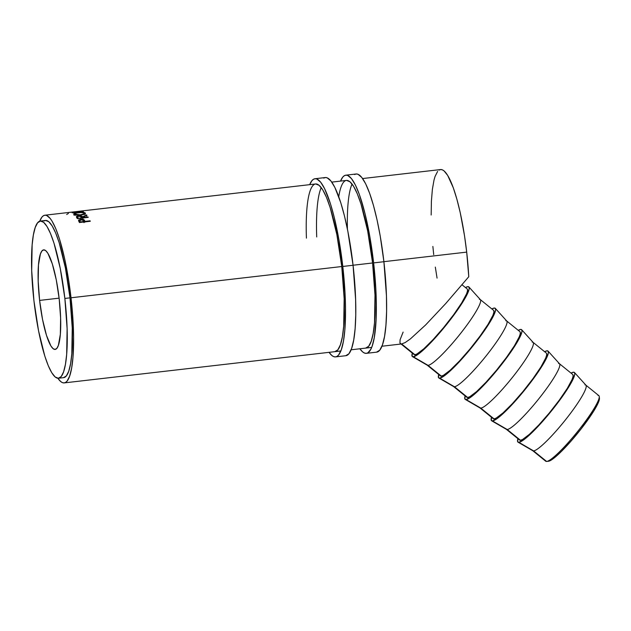 <?xml version="1.0" encoding="UTF-8"?>
<svg xmlns="http://www.w3.org/2000/svg" width="631" height="631" viewBox="0 0 631 631"><rect width="100%" height="100%" fill="white"/><g stroke="black" fill="none" stroke-linecap="round" stroke-linejoin="round"><path stroke-width="0.95" d="M597.999 395.448A42.198 6.058 129 0 1 599.276 396.568A42.198 6.058 129 0 1 577.018 432.267A42.198 6.058 129 0 1 546.706 461.442A42.198 6.058 129 0 1 546.62 461.45A42.198 6.058 -51 0 0 578.801 430.042A42.198 6.058 -51 0 0 598.874 395.669L585.836 385.099A42.198 6.058 129 0 1 565.762 419.473A42.198 6.058 129 0 1 533.581 450.889L546.62 461.45L533.581 450.889A42.198 6.058 -51 0 0 565.471 419.844A42.198 6.058 -51 0 0 585.939 385.194L574.486 372.519A44.833 6.436 129 0 1 552.74 409.338A44.833 6.436 129 0 1 518.856 442.315L533.581 450.889L518.856 442.315A44.833 6.436 129 0 1 518.043 442.173A44.833 6.436 129 0 1 517.901 438.671L517.672 441.779L518.856 442.315L524.29 439.389L538.275 426.17L549.42 413.431L560.068 399.746L568.602 387.213L571.647 381.984L574.723 374.601L574.636 372.732L573.453 372.195A44.833 6.436 129 0 1 574.486 372.519M599.292 397.798L598.456 402.349L593.795 410.994L581.309 428.654L571.181 440.935L561.377 451.441L553.387 458.571L548.434 461.245A40.881 5.868 -51 0 0 548.52 461.237A40.881 5.868 -51 0 0 577.886 432.969A40.881 5.868 -51 0 0 599.45 398.382L599.276 396.568M39.611 300.411L59.109 298.155L39.611 300.411L42.529 319.404L46.489 335.392L50.898 345.938L53.059 348.627L55.078 349.432L56.877 348.328L58.391 345.354L60.339 334.312L60.615 318L59.196 298.889A50.109 9.812 83.4 0 1 55.149 349.432A50.109 9.812 83.4 0 1 39.611 300.411A50.109 9.812 83.4 0 1 43.657 249.868A50.109 9.812 83.4 0 1 59.196 298.889L56.277 279.896L52.318 263.908L47.909 253.362L45.747 250.673L43.728 249.86L41.93 250.964L40.416 253.946L38.467 264.981L38.191 281.3L39.611 300.411M584.961 384.886A42.198 6.058 129 0 1 585.836 385.099M491.659 420.79L506.425 429.364A42.198 6.058 -51 0 0 507.19 429.498L520.465 440.257A42.198 6.058 -51 0 0 552.646 408.849A42.198 6.058 -51 0 0 572.719 374.475L559.445 363.716A42.198 6.058 129 0 1 539.371 398.09A42.198 6.058 129 0 1 507.19 429.498A42.198 6.058 -51 0 0 539.079 398.461A42.198 6.058 -51 0 0 559.547 363.811L548.094 351.136A44.833 6.436 129 0 1 526.349 387.955A44.833 6.436 129 0 1 492.464 420.932L507.19 429.498L492.464 420.932A44.833 6.436 129 0 1 491.659 420.79A44.833 6.436 129 0 1 491.51 417.288L491.281 420.396L492.464 420.932L497.898 418.006L511.883 404.786L523.028 392.048L538.298 371.825L545.255 360.601L548.331 353.218L548.244 351.349L547.061 350.812A44.833 6.436 129 0 1 548.094 351.136M558.569 363.503A42.198 6.058 129 0 1 559.445 363.716M465.268 399.399L480.033 407.981A42.198 6.058 -51 0 0 480.798 408.115L494.073 418.874A42.198 6.058 -51 0 0 526.254 387.458A42.198 6.058 -51 0 0 546.328 353.084L533.061 342.333A42.198 6.058 129 0 1 512.979 376.707A42.198 6.058 129 0 1 480.798 408.115A42.198 6.058 -51 0 0 512.688 377.078A42.198 6.058 -51 0 0 533.156 342.42L521.703 329.753A44.833 6.436 129 0 1 499.957 366.572A44.833 6.436 129 0 1 466.08 399.549L480.798 408.115L466.08 399.549A44.833 6.436 129 0 1 465.268 399.399A44.833 6.436 129 0 1 465.118 395.905L464.889 399.005L466.08 399.549L471.507 396.623L485.491 383.403L496.636 370.657L507.292 356.98L518.871 339.21L521.94 331.835L521.853 329.966L520.67 329.421A44.833 6.436 129 0 1 521.703 329.753M532.178 342.112A42.198 6.058 129 0 1 533.061 342.333M438.876 378.016L453.642 386.59A42.198 6.058 -51 0 0 454.407 386.732L467.681 397.483A42.198 6.058 -51 0 0 499.862 366.075A42.198 6.058 -51 0 0 519.936 331.701L506.669 320.942A42.198 6.058 129 0 1 486.588 355.324A42.198 6.058 129 0 1 454.407 386.732A42.198 6.058 -51 0 0 486.296 355.687A42.198 6.058 -51 0 0 506.764 321.037L495.311 308.37A44.833 6.436 129 0 1 473.565 345.181A44.833 6.436 129 0 1 439.689 378.166L454.407 386.732L439.689 378.166A44.833 6.436 129 0 1 438.876 378.016A44.833 6.436 129 0 1 438.726 374.514L438.506 377.622L439.689 378.166L445.115 375.232L453.878 367.416L470.245 349.274L480.901 335.589L492.48 317.827L495.556 310.444L495.461 308.583L494.278 308.038A44.833 6.436 129 0 1 495.311 308.37M505.794 320.729A42.198 6.058 129 0 1 506.669 320.942M412.485 356.633A44.833 6.436 129 0 1 412.335 353.131L412.114 356.239L413.297 356.775A44.833 6.436 129 0 1 412.485 356.633L427.258 365.207A42.198 6.058 -51 0 0 428.015 365.341L441.29 376.1A42.198 6.058 -51 0 0 473.471 344.692A42.198 6.058 -51 0 0 493.552 310.318L480.278 299.559A42.198 6.058 129 0 1 460.196 333.933A42.198 6.058 129 0 1 428.015 365.341A42.198 6.058 -51 0 0 459.904 334.304A42.198 6.058 -51 0 0 480.372 299.654L468.928 286.979A44.833 6.436 129 0 1 447.174 323.798A44.833 6.436 129 0 1 413.297 356.775L428.015 365.341L413.297 356.775L418.724 353.849L427.487 346.025L438.237 334.501L449.351 321.037L459.131 307.668L466.088 296.444L469.164 289.061L469.07 287.192L467.887 286.655A44.833 6.436 129 0 1 468.928 286.979M479.402 299.346A42.198 6.058 129 0 1 480.278 299.559M64.22 382.899A84.396 16.524 83.4 0 0 71.027 297.777L68.85 281.442L64.583 258.402L59.448 238.857L55.757 228.627L52.026 221.095L50.188 218.444L46.655 215.479L44.99 215.203L43.421 215.731L41.954 217.064L39.737 221.181A84.396 16.524 83.4 0 1 44.872 215.218A84.396 16.524 83.4 0 1 71.027 297.777L341.757 266.534L71.027 297.777L72.581 314.159L73.59 337.451L72.959 357.446L71.642 368.062L69.678 376.037L67.131 381.045L65.663 382.378L64.094 382.907L62.437 382.631L60.694 381.542L57.863 378.261A84.396 16.524 83.4 0 0 64.22 382.899L340.843 350.978M353.06 265.233L372.59 262.977L353.06 265.233M403.122 332.087L400.117 339.667L399.936 342.98L414.898 354.717L401.631 343.958L405.157 342.578L410.442 338.871L425.673 324.902L445.794 303.479L468.77 276.733A84.396 16.524 -96.6 0 0 466.695 252.116L383.893 261.676L466.695 252.116A84.396 16.524 -96.6 0 0 440.533 169.558L362.604 178.549M90.304 221.268L79.427 222.522A84.396 16.524 -96.6 0 0 78.93 221.513L78.694 219.959L81.083 219.138L83.6 219.478L84.877 221.008A84.396 16.524 83.4 0 1 85.059 221.378L90.075 220.803A84.396 16.524 83.4 0 1 90.304 221.268A84.396 16.524 83.4 0 0 90.075 220.803L85.059 221.378L85.059 221.875L85.059 221.378A84.396 16.524 83.4 0 0 84.877 221.008L84.057 219.777L80.8 219.17L78.528 220.377L78.93 221.513A84.396 16.524 83.4 0 1 79.427 222.522L90.304 221.268M88.245 217.356L77.368 218.61A84.396 16.524 -96.6 0 0 76.864 217.79L76.485 216.749L77.4 216.157L80.113 215.834L82.535 216.827L86.644 214.934A84.396 16.524 83.4 0 1 86.92 215.313L82.819 217.269A84.396 16.524 83.4 0 1 83 217.561L88.017 216.985A84.396 16.524 83.4 0 1 88.245 217.356A84.396 16.524 83.4 0 0 88.017 216.985L83 217.561L83.008 217.963L83 217.561A84.396 16.524 83.4 0 0 82.819 217.269L86.92 215.313A84.396 16.524 83.4 0 0 86.644 214.934L82.535 216.827C82.164 216.047 80.886 215.731 78.709 215.897L76.454 216.914L76.864 217.79A84.396 16.524 83.4 0 1 77.368 218.61L88.245 217.356M74.001 214.414L73.756 213.791L74.576 213.302L78.859 212.505L82.693 212.363L85.414 213.215L84.538 214.122L80.311 215.116L74.001 214.414M73.433 211.945L82.069 211.148A84.396 16.524 83.4 0 1 82.109 211.164L75.097 212.379L83.166 211.59A84.396 16.524 83.4 0 1 83.371 211.708L72.186 212.789A84.396 16.524 -96.6 0 0 72.163 212.773L80.137 211.385L70.293 212.3L80.855 211.062A84.396 16.524 83.4 0 1 81.052 211.046L73.433 211.945L81.052 211.046A84.396 16.524 83.4 0 0 80.855 211.062L70.27 212.3A84.396 16.524 -96.6 0 0 70.27 212.3A84.396 16.524 83.4 0 1 70.293 212.3L80.137 211.385L72.163 212.773A84.396 16.524 83.4 0 1 72.186 212.789L83.371 211.708L83.481 213.01L83.371 211.708A84.396 16.524 83.4 0 0 83.166 211.59L75.097 212.379L82.109 211.164A84.396 16.524 83.4 0 0 82.069 211.148L73.433 211.945M58.47 378.245L63.613 377.654A79.12 15.491 -96.6 0 0 70.002 297.856L64.859 298.447A79.12 15.491 83.4 0 1 58.47 378.245A79.12 15.491 83.4 0 1 33.948 300.845L31.7 270.675L32.142 244.915L33.372 234.953L35.218 227.483L37.608 222.782L40.447 221.039L43.634 222.317L47.041 226.561L50.543 233.62L53.998 243.211L60.261 268.459L64.859 298.447L70.002 297.856A79.12 15.491 -96.6 0 0 45.471 220.456L40.337 221.047A79.12 15.491 83.4 0 1 64.859 298.447L67.115 328.625L66.665 354.385L65.435 364.347L63.597 371.817L61.207 376.518L58.36 378.261L55.173 376.983L51.766 372.732L48.264 365.68L44.809 356.081L38.554 330.841L33.948 300.845A79.12 15.491 83.4 0 1 40.337 221.047M381.952 346.23L401.631 343.958A42.198 6.058 129 0 1 400.748 343.745L414.023 354.504A42.198 6.058 -51 0 0 414.898 354.717A42.198 6.058 -51 0 0 447.079 323.309A42.198 6.058 -51 0 0 467.161 288.927L462.034 284.778M63.502 377.669L66.342 375.918L68.732 371.225L70.577 363.748L71.808 353.794L72.249 328.033L70.002 297.856L65.395 267.867L59.14 242.62L55.686 233.028L52.184 225.969L48.776 221.718L45.59 220.448L44.115 220.945M401.631 343.958L405.157 342.578L410.442 338.871L425.673 324.902L445.794 303.479L468.77 276.733L466.695 252.116L464.519 235.789L460.251 212.742L456.891 199.215L453.287 187.77L447.695 175.442L444.058 170.906L442.315 169.826L440.659 169.55L439.089 170.078M437.622 171.411L435.075 176.42L434.01 180.056L432.369 189.395L431.407 201.194L431.17 215.005M432.866 246.453L433.726 254.679M435.319 267.087L437.062 278.121M66.673 214.493L68.424 213.412M76.461 214.824L76.99 214.548M78.291 212.568L78.291 212.568C74.829 212.978 73.346 213.554 73.851 214.288C74.971 215.076 77.313 215.337 80.878 215.053C84.286 214.508 85.753 213.814 85.264 212.955C84.16 212.292 81.841 212.166 78.291 212.568M85.351 214.232L85.264 212.955L85.351 214.232M74.513 214.658L73.843 215.076M76.517 216.338L77.55 216.425M84.16 213.089L81.289 212.544L76.785 212.986L74.9 213.735L75.042 215.431L74.955 214.154C74.545 213.546 75.72 213.065 78.504 212.718C81.423 212.402 83.308 212.529 84.16 213.089L84.246 214.366L84.16 213.089C84.57 213.783 83.402 214.343 80.658 214.785L80.658 214.785C77.747 215.005 75.846 214.792 74.955 214.154L74.923 215.21M76.808 217.703L77.597 217.364M81.667 217.332L82.551 218.01M82.582 218.058L82.535 216.827L82.582 218.058L81.391 217.245M86.707 216.181L86.644 214.934L86.707 216.181M82.858 218.492L82.819 217.269L82.858 218.492M88.032 217.38L88.017 216.985L88.032 217.38M77.858 217.293L76.659 217.829M77.834 218.594L77.676 217.932M77.787 217.364C77.219 216.843 77.605 216.457 78.93 216.204L81.438 216.961L81.896 218.089L81.88 217.687L78.268 218.507L81.88 217.687L81.17 216.63L79.916 216.181L78.086 216.394L77.787 217.364A84.396 16.524 83.4 0 1 78.26 218.105A84.396 16.524 83.4 0 0 77.787 217.364L77.81 218.563M78.749 221.118L79.656 220.605M80.823 220.369L80.8 219.17L80.823 220.369M79.853 221A84.396 16.524 83.4 0 1 80.318 221.923L83.947 221.505L83.947 222.664L83.529 220.613L83.947 221.505L80.318 221.923A84.396 16.524 83.4 0 0 79.853 221L79.869 222.167A83.079 16.264 -96.6 0 1 80.019 222.459A83.079 16.264 -96.6 0 0 79.869 222.167L79.853 221C79.309 220.329 79.695 219.856 81.028 219.58L84.081 220.96L84.057 219.777L84.885 222.175L84.877 221.008L84.885 222.175L82.984 220.448M90.083 221.3L90.075 220.803L90.083 221.3M79.932 220.527L78.717 221.15M83.529 220.613L82.44 219.667L80.8 219.612L79.711 220.148L79.727 221.331M80.318 221.923L80.318 222.42L80.318 221.923M74.955 214.154L80.192 214.832L83.592 214.035L84.278 213.302L84.365 214.611M467.887 286.655L465.473 287.562A44.833 6.436 129 0 1 467.887 286.655M467.397 289.227L467.484 290.986L466.53 293.92L461.718 302.848L453.689 314.648L443.664 327.528L433.174 339.517L423.811 348.801L417.004 353.959L414.898 354.717L413.786 354.204M428.015 365.341A42.198 6.058 129 0 1 427.14 365.128L440.414 375.887A42.198 6.058 -51 0 0 441.29 376.1L428.015 365.341M491.857 308.945A44.833 6.436 129 0 1 494.278 308.038L491.857 308.945M493.789 310.61L493.868 312.369L492.921 315.303L488.11 324.231L480.081 336.031L470.056 348.911L459.565 360.9L450.203 370.184L443.396 375.342L441.29 376.1L440.178 375.595M454.407 386.732A42.198 6.058 129 0 1 453.531 386.519L466.806 397.27A42.198 6.058 -51 0 0 467.681 397.483L454.407 386.732M518.248 330.328A44.833 6.436 129 0 1 520.67 329.421L518.248 330.328M520.181 331.993L520.26 333.752L519.313 336.694L514.502 345.622L506.472 357.422L496.447 370.294L485.957 382.283L476.594 391.567L469.787 396.725L467.681 397.483L466.569 396.978M480.798 408.115A42.198 6.058 129 0 1 479.923 407.902L493.197 418.653A42.198 6.058 -51 0 0 494.073 418.874L480.798 408.115M544.64 351.719A44.833 6.436 129 0 1 547.061 350.812L544.64 351.719M546.572 353.384L546.651 355.135L545.705 358.077L540.893 367.005L532.864 378.805L522.839 391.677L512.348 403.674L502.986 412.95L496.179 418.108L494.073 418.874L492.961 418.361M507.19 429.498A42.198 6.058 129 0 1 506.314 429.285L519.589 440.044A42.198 6.058 -51 0 0 520.465 440.257L507.19 429.498M571.031 373.102A44.833 6.436 129 0 1 573.453 372.195L571.031 373.102M518.043 442.173L532.816 450.747A42.198 6.058 -51 0 0 533.581 450.889A42.198 6.058 129 0 1 532.706 450.668L545.744 461.237A42.198 6.058 -51 0 0 546.62 461.45A42.198 6.058 129 0 1 545.35 460.425M572.956 374.767L573.043 376.526L572.096 379.46L567.285 388.388L559.255 400.188L549.23 413.068L538.74 425.057L529.377 434.341L522.563 439.499L520.465 440.257L519.352 439.744M314.995 178.739A89.673 17.558 83.4 0 0 309.703 184.654L311.903 180.703L313.457 179.283L315.121 178.723L316.888 179.023L320.643 182.162L324.579 188.606L330.486 203.86L334.201 217.19L339.092 240.656L342.791 266.456L353.068 265.272A89.673 17.558 -96.6 0 0 325.273 177.548L314.995 178.739A89.673 17.558 83.4 0 1 342.791 266.456L344.983 292.374L345.504 308.614L344.841 329.855L343.445 341.134L341.355 349.606L338.65 354.93L337.096 356.349L335.424 356.909L333.657 356.61L331.811 355.458L329.051 352.335A89.673 17.558 83.4 0 0 335.55 356.894L345.827 355.71A89.673 17.558 -96.6 0 0 353.068 265.272L342.791 266.456A89.673 17.558 83.4 0 1 335.55 356.894M306.429 238.132A84.396 16.524 83.4 0 1 315.603 183.976A84.396 16.524 83.4 0 1 341.757 266.534A84.396 16.524 83.4 0 1 334.951 351.656M321.226 187.596A84.396 16.524 -96.6 0 0 316.707 236.948M334.824 351.664L337.861 349.811L340.409 344.794L342.381 336.828L343.69 326.203L344.163 298.723L341.757 266.534L336.851 234.543L330.179 207.623L326.487 197.385L322.756 189.86L319.12 185.325L315.721 183.968M345.701 355.726L348.927 353.746L351.633 348.422L353.723 339.951L355.119 328.664L355.758 314.995L355.616 299.465L353.068 265.272L347.847 231.277L344.479 215.999L340.764 202.669L334.856 187.415L330.92 180.979L327.166 177.832L325.399 177.54L323.735 178.1M345.827 175.181A89.673 17.558 83.4 0 0 340.535 181.097L342.728 177.145L344.289 175.726L345.954 175.166L347.72 175.465L351.475 178.605L355.411 185.049L359.37 194.529L365.034 213.633L369.924 237.098L373.623 262.898L383.9 261.715A89.673 17.558 -96.6 0 0 356.105 173.99L345.827 175.181A89.673 17.558 83.4 0 1 373.623 262.898L375.816 288.817L376.336 305.057L376.084 319.728L374.278 337.577L372.187 346.048L370.902 349.117L367.92 352.792L366.256 353.352L364.489 353.052L362.644 351.901L359.883 348.777A89.673 17.558 83.4 0 0 366.382 353.336L376.66 352.153A89.673 17.558 -96.6 0 0 383.9 261.715L373.623 262.898A89.673 17.558 83.4 0 1 366.382 353.336M338.752 196.722A84.396 16.524 83.4 0 1 346.427 180.419A84.396 16.524 83.4 0 1 372.59 262.977A84.396 16.524 83.4 0 1 365.775 348.099M352.059 184.039A84.396 16.524 -96.6 0 0 347.405 229.061M365.657 348.107L368.693 346.245L371.241 341.237L373.205 333.271L374.522 322.646L374.995 295.166L372.59 262.977L367.684 230.985L361.011 204.065L357.32 193.827L353.589 186.303L349.953 181.767L346.553 180.411M376.533 352.161L379.752 350.189L382.465 344.865L384.555 336.394L385.943 325.107L386.59 311.438L386.448 295.907L383.9 261.715L380.201 235.907L377.046 219.872L373.481 205.501L369.648 193.338L365.688 183.858L361.752 177.421L357.998 174.274L356.231 173.982L354.559 174.542M546.706 461.442L548.52 461.237M44.872 215.218L315.603 183.976M331.772 182.114L346.427 180.419M351.12 349.787L371.675 347.421"/></g></svg>
